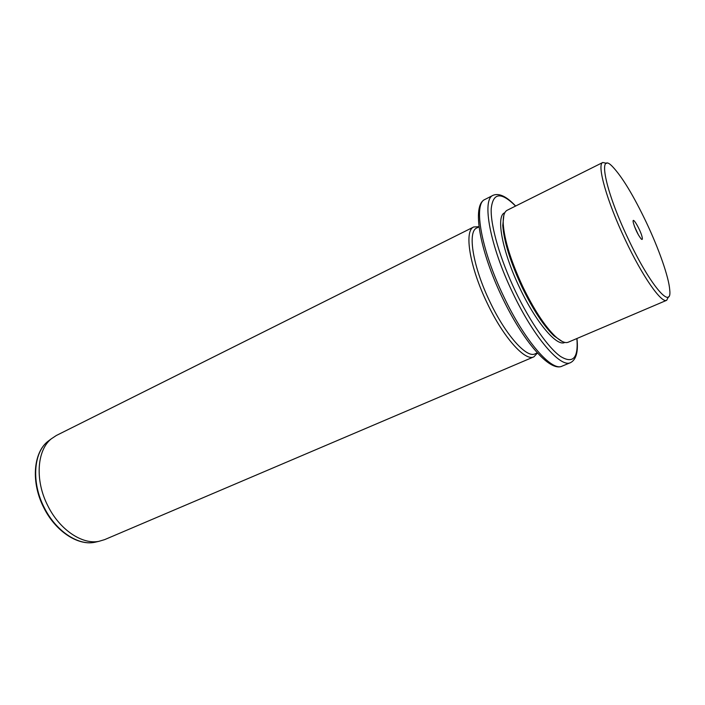 <?xml version="1.0" encoding="UTF-8"?>
<svg xmlns="http://www.w3.org/2000/svg" width="705" height="705" viewBox="0 0 705 705"><rect width="100%" height="100%" fill="white"/><g stroke="black" fill="none" stroke-linecap="round" stroke-linejoin="round"><path stroke-width="1.06" d="M627.988 238.378C649.887 285.225 672.279 311.117 669.724 289.817C668.816 277.127 658.963 249.121 646.397 222.542C633.557 195.673 622.33 177.096 612.715 166.821C597.311 150.183 604.529 189.266 627.988 238.378M633.293 222.63C635.196 229.143 637.813 234.571 641.145 238.916C642.273 239.982 642.608 239.427 642.167 237.259C640.863 230.632 632.447 216.03 633.134 221.634L633.293 222.63M668.463 296.805L666.674 300.295C661.598 303.705 642.396 276.378 625.238 239.779C606.758 201.013 596.536 164.239 602.801 162.485L606.67 163.349M507.23 210.231L507.159 210.266C504.207 211.808 502.912 216.417 503.247 224.102C504.454 240.361 511.01 261.299 522.899 286.9C534.055 309.768 544.85 326.265 555.276 336.364C560.898 341.546 565.243 343.485 568.3 342.181L666.674 300.295M503.855 215.281L502.771 225.477C503.952 241.48 510.385 262.057 522.07 287.217C533.033 309.689 543.652 325.895 553.927 335.836L562.255 341.484M504.674 212.804L504.595 212.84C495.641 216.038 502.348 251.993 519.885 288.222C536.047 322.485 556.932 346.93 564.679 342.471M479.039 226.869L476.765 227.997C467.221 231.54 472.923 266.825 489.993 301.925C505.688 335.139 526.741 358.519 535.095 353.839L537.342 352.879M537.457 353.002L533.923 356.818C525.251 361.674 503.476 337.598 487.27 303.3C469.645 267.063 463.837 230.641 473.734 226.966L479.012 226.702M473.734 226.966L56.356 435.478L51.35 438.792C36.933 450.125 34.756 480.378 47.764 505.661C59.44 529.57 82.08 544.762 98.885 541.343L104.631 539.633L533.923 356.818M638.422 234.941L634.394 226.261M515.575 206.063C501.026 191.566 492.901 192.535 491.2 208.971C490.521 225.838 500.136 259.237 515.47 291.315C530.142 322.018 548.208 347.776 560.493 356.43C573.015 364.062 578.479 358.096 576.884 338.523M515.646 206.027C506.56 196.404 499.034 192.835 493.059 195.311C481.55 199.418 489.887 245.657 512.685 292.725C533.685 337.193 560.642 368.327 570.601 362.608C576.276 359.594 578.391 351.557 576.954 338.497M485.022 199.409L484.917 199.471C473.125 203.719 481.127 249.923 503.855 296.787C524.776 341.061 551.927 371.94 562.158 366.115L570.495 362.643M50.134 439.7L47.764 441.471C33.505 452.689 31.311 482.458 44.098 507.309C55.58 530.803 77.885 545.723 94.505 542.339L97.043 541.766M507.159 210.266L602.801 162.485M553.927 335.836L555.276 336.364M502.771 225.477L503.247 224.102M562.158 366.115C549.733 372.328 523.039 341.132 502.233 297.466C479.938 251.112 471.363 205.234 484.917 199.471L493.059 195.311M51.35 438.792L47.764 441.471C33.126 453.033 30.994 482.775 43.692 507.477C55.113 530.821 77.409 545.785 94.505 542.339L98.885 541.343"/></g></svg>

